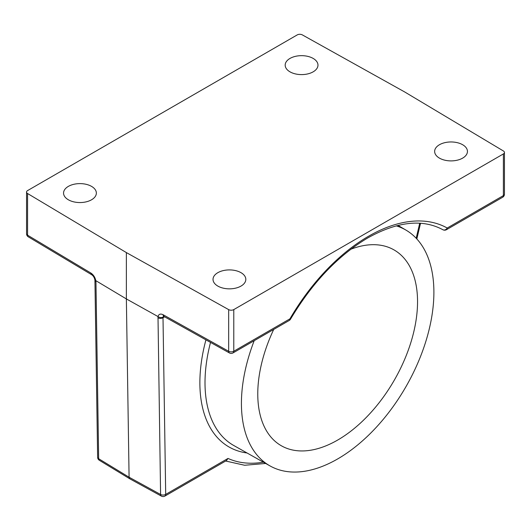 <?xml version="1.0" encoding="UTF-8"?>
<svg xmlns="http://www.w3.org/2000/svg" width="531" height="531" viewBox="0 0 531 531"><rect width="100%" height="100%" fill="white"/><g stroke="black" fill="none" stroke-linecap="round" stroke-linejoin="round"><path stroke-width="0.8" d="M442.834 229.704A3.644 2.974 -60.8 0 0 442.867 229.717L442.867 229.717A3.644 2.974 -60.8 0 0 447.221 228.025L503.381 195.6L503.381 153.944L233.779 309.6A3.644 2.104 180 0 1 228.669 309.619L126.365 252.583L27.572 193.523A3.644 2.104 180 0 1 26.55 192.056A3.644 2.104 180 0 1 27.619 190.569L297.221 34.913A3.644 2.104 180 0 1 302.331 34.893L404.635 91.929L503.428 150.99A3.644 2.104 180 0 1 504.45 152.457A3.644 2.104 180 0 1 503.381 153.944M396.259 225.848A136.095 78.575 -60 0 1 406.122 230.202A136.095 78.575 -60 0 1 426.453 339.395A136.095 78.575 -60 0 1 337.656 458.943A136.095 78.575 -60 0 1 270.033 465.926A136.095 78.575 -60 0 1 254.19 340.703M350.865 249.218A112.977 65.227 -60 0 1 394.148 249.982A112.977 65.227 -60 0 1 411.465 340.51A112.977 65.227 -60 0 1 337.656 440.066A112.977 65.227 -60 0 1 281.171 445.662A112.977 65.227 -60 0 1 273.717 329.432M68.36 199.782A16.401 9.472 180 0 1 63.554 193.085A16.401 9.472 180 0 1 73.676 184.337A16.401 9.472 180 0 1 91.551 186.388A16.401 9.472 180 0 1 96.357 193.085A16.401 9.472 180 0 1 86.228 201.833A16.401 9.472 180 0 1 68.36 199.782M217.823 286.076A16.401 9.472 180 0 1 213.024 279.379A16.401 9.472 180 0 1 223.146 270.631A16.401 9.472 180 0 1 241.021 272.682A16.401 9.472 180 0 1 245.82 279.379A16.401 9.472 180 0 1 235.698 288.127A16.401 9.472 180 0 1 217.823 286.076M439.449 158.125A16.401 9.472 180 0 1 434.643 151.428A16.401 9.472 180 0 1 444.772 142.68A16.401 9.472 180 0 1 462.64 144.731A16.401 9.472 180 0 1 467.446 151.428A16.401 9.472 180 0 1 457.324 160.176A16.401 9.472 180 0 1 439.449 158.125M289.979 71.831A16.401 9.472 180 0 1 285.18 65.134A16.401 9.472 180 0 1 295.302 56.386A16.401 9.472 180 0 1 313.177 58.437A16.401 9.472 180 0 1 317.976 65.134A16.401 9.472 180 0 1 307.854 73.882A16.401 9.472 180 0 1 289.979 71.831M27.572 193.523L27.572 235.18L90.874 273.027C93.443 274.773 95.089 277.321 95.819 280.653L126.365 298.926L126.365 252.583M97.631 457.264A3.644 3.644 0 0 0 99.383 460.317A3.644 2.124 121.3 0 1 98.653 458.718A3.644 2.137 -0.9 0 1 97.631 457.264L94.936 280.587A3.644 2.137 -0.9 0 0 95.958 282.041L98.653 458.718L129.086 477.223L126.365 298.926L157.999 316.556C158.756 314.08 160.462 313.469 163.123 314.737A3.644 2.064 119.1 0 0 163.88 316.403L163.329 316.184L163.767 316.051M99.383 460.317L129.816 478.823L129.086 477.223L160.588 494.48L157.999 316.556M26.55 192.056L26.55 233.72A3.644 2.104 -0 0 0 27.572 235.18A3.644 2.137 120.9 0 0 28.322 236.846L91.624 274.693A3.644 2.137 120.9 0 1 90.874 273.027M95.958 282.041L95.812 280.653L94.85 279.797C94.339 277.481 93.264 275.775 91.624 274.693M157.899 317.803A3.644 2.137 -0.9 0 0 163.004 317.724L165.699 494.401A3.644 2.104 60 0 1 164.942 496.067L226.558 460.496L228.005 458.432A150.864 87.104 120 0 0 263.383 462.182M164.597 316.808L163.004 317.724L163.521 316.237M158.006 316.562C159.685 317.711 161.364 317.896 163.05 317.12M163.88 316.403L229.425 352.949A3.644 2.064 -60.9 0 1 228.669 351.283L228.669 309.619M129.816 478.823L161.371 496.107A3.644 3.644 0 0 0 164.942 496.067M446.465 229.697A3.644 3.644 0 0 1 442.867 229.717C422.45 218.732 397.434 221.46 367.824 237.901C338.001 255.597 312.235 282.691 290.51 319.184L289.939 318.832A158.537 91.531 -60 0 1 368.58 236.235A158.537 91.531 -60 0 1 447.221 228.025A3.644 2.104 -120 0 1 446.465 229.697L502.625 197.273A3.644 3.644 0 0 0 504.45 194.114A3.644 2.104 0 0 1 503.381 195.6A3.644 2.104 60 0 1 502.625 197.273M210.522 342.409A136.54 78.834 120 0 0 233.706 445.469L270.033 465.926M233.779 309.6L233.779 351.257L289.939 318.832A3.644 2.104 -120 0 1 289.183 320.498A3.644 3.644 0 0 0 290.51 319.184M163.123 314.737L228.669 351.283A3.644 2.104 180 0 0 233.779 351.257A3.644 2.104 -120 0 1 233.023 352.923L289.183 320.498M161.371 496.107A3.644 2.084 118.7 0 1 160.588 494.48A3.644 2.137 -0.9 0 0 165.699 494.401L228.005 458.432M416.185 238.253L419.722 223.212M247.048 452.983A140.184 80.938 -60 0 1 205.928 339.853M504.45 152.457L504.45 194.114M406.122 230.202L398.004 225.403M94.85 279.817L94.936 280.587M416.835 238.95L420.532 223.259M265.659 463.463L244.652 465.262L225.662 461.014M26.55 233.72A3.644 3.644 0 0 0 28.322 236.846M229.425 352.949A3.644 3.644 0 0 0 233.023 352.923"/></g></svg>
